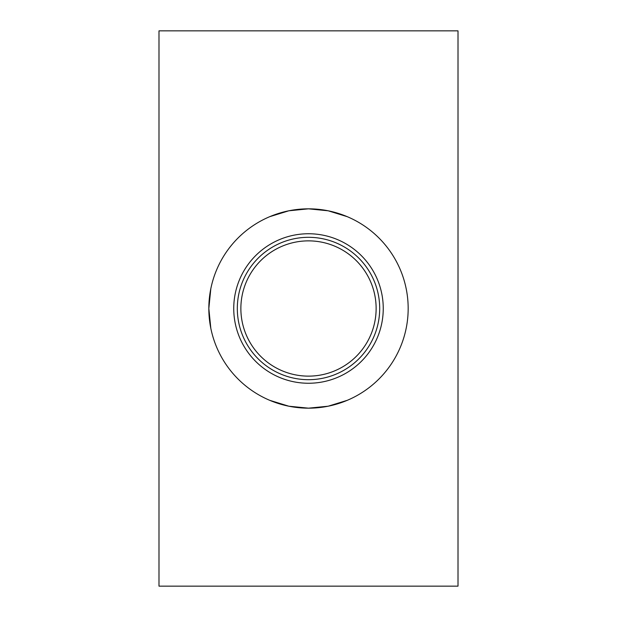 <?xml version="1.0" encoding="UTF-8"?>
<svg xmlns="http://www.w3.org/2000/svg" width="617" height="617" viewBox="0 0 617 617"><rect width="100%" height="100%" fill="white"/><g stroke="black" fill="none" stroke-linecap="round" stroke-linejoin="round"><path stroke-width="0.93" d="M458.007 586.15L158.993 586.15L158.993 30.85L458.007 30.85L458.007 586.15M379.694 308.5A71.194 71.194 0 0 1 272.907 370.154A71.194 71.194 0 0 1 272.907 246.846A71.194 71.194 0 0 1 379.694 308.5M208.831 308.5A99.669 99.669 0 0 1 308.5 208.831A99.669 99.669 0 0 1 408.169 308.5A99.669 99.669 0 0 1 308.5 408.169A99.669 99.669 0 0 1 208.831 308.5M376.131 308.5L376.131 308.5A67.631 67.631 0 0 1 274.681 367.069A67.631 67.631 0 0 1 274.681 249.931A67.631 67.631 0 0 1 376.131 308.5M347.24 400.333L328.159 406.21L308.5 408.169L288.841 406.21L269.76 400.333M210.806 328.236L208.831 308.5L210.806 288.764M269.76 216.667L288.841 210.79L308.5 208.831L328.159 210.79L347.24 216.667M383.25 308.5A74.75 74.75 0 0 0 271.125 243.761A74.75 74.75 0 0 0 271.125 373.239A74.75 74.75 0 0 0 383.25 308.5"/></g></svg>
